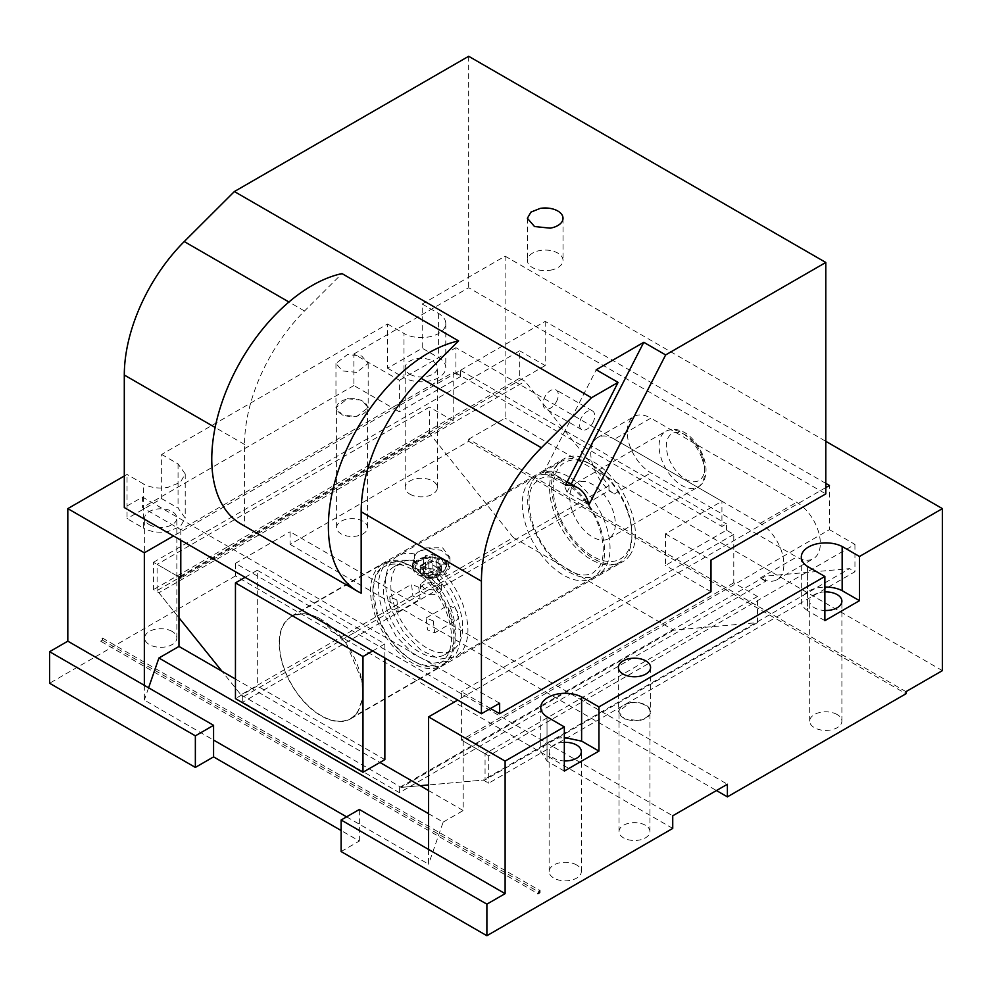 <?xml version="1.0" encoding="UTF-8"?>
<svg xmlns="http://www.w3.org/2000/svg" width="992" height="992" viewBox="0 0 992 992"><rect width="100%" height="100%" fill="white"/><g stroke="black" fill="none" stroke-linecap="round" stroke-linejoin="round"><path stroke-width="0.74" stroke-dasharray="4.96 3.72" d="M245.111 577.319L257.312 570.264L257.312 685.98L235.451 698.604M372.645 650.95L384.859 643.907L257.312 570.264M384.859 759.624L257.312 685.98M157.096 590.55L157.096 564.374L178.969 576.997L153.462 562.278L153.462 589.62L158.869 592.745L178.969 617.756L157.096 590.55L429.499 433.293L513.31 537.552L240.92 694.822L221.985 671.262L242.742 697.091L242.742 702.187L399.429 792.658L765.663 581.213L765.663 580.469A33.492 19.344 -120 0 0 776.947 579.712A33.492 19.344 -120 0 0 781.646 574.69L849.536 568.627L483.302 780.059L488.709 783.184L854.943 571.739L849.536 568.627M240.92 694.822L401.252 787.388L420.186 785.701L399.429 787.549L765.663 576.116L781.646 574.69A33.492 19.344 60 0 0 760.194 523.354L614.432 439.196L650.876 418.153A33.492 19.344 60 0 0 634.124 416.504A33.492 19.344 60 0 0 628.99 443.337A33.492 19.344 60 0 0 650.876 472.862L796.638 557.02A33.492 19.344 60 0 0 813.39 558.67A33.492 19.344 60 0 0 818.524 531.836A33.492 19.344 60 0 0 796.638 502.312L650.876 418.153M513.31 537.552L673.655 630.131L757.466 622.641L757.466 596.465L485.063 753.722L485.063 779.91L428.581 784.945L463.202 781.857L463.202 741.111L829.436 529.666L829.436 485.485M485.063 753.722L461.379 740.057L461.379 691.66L490.532 708.499M499.646 703.229L142.526 497.054L124.298 507.569M757.466 596.465L733.782 582.788L733.782 534.39L726.491 530.187L665.446 565.428L665.446 533.87L721.928 501.258L455.911 347.671L455.911 372.918L460.474 370.289L460.474 376.6L453.183 372.397L392.138 407.638L353.884 385.541L353.884 353.983L399.429 380.283L399.429 411.841L392.138 407.638L180.792 529.666L142.526 507.569L142.526 497.054M180.792 529.666L180.792 540.181M384.859 643.907L384.859 657.994M673.655 630.131L401.252 787.388M757.466 622.641L485.063 779.91M733.782 582.788L461.379 740.057M733.782 534.39L461.379 691.66M711.004 591.728L665.446 565.428M726.491 530.187L726.491 523.875L721.928 526.504L721.928 501.258M455.911 372.918L721.928 526.504M399.429 380.283L455.911 347.671M353.884 353.983L468.67 287.717L825.79 493.892M665.446 533.87L711.004 560.17M353.884 385.541L142.526 507.569M468.67 56.284L468.67 287.717M453.183 372.397L453.183 420.782L180.792 578.051M460.474 376.6L399.429 411.841M429.499 433.293L429.499 407.117L157.096 564.374M453.183 420.782L429.499 407.117M460.474 370.289L726.491 523.875M630.255 554.64A59.26 34.212 60 0 1 623.112 561.534A59.26 34.212 60 0 1 568.366 534.44A59.26 34.212 60 0 1 556.698 465.769A59.26 34.212 60 0 1 563.853 458.874A59.26 34.212 60 0 1 618.599 485.968A59.26 34.212 60 0 1 630.255 554.64M557.355 399.615A10.788 6.225 -60 0 1 545.265 408.592A10.788 6.225 -60 0 1 543.963 398.896A10.788 6.225 -60 0 1 556.053 389.906A10.788 6.225 -60 0 1 557.355 399.615M593.799 420.645A10.788 6.225 -60 0 1 581.709 429.635A10.788 6.225 -60 0 1 580.407 419.938A10.788 6.225 -60 0 1 592.497 410.948A10.788 6.225 -60 0 1 593.799 420.645M588.888 504.854L567.027 492.23L562.948 481.988A57.982 33.468 120 0 0 555.966 475.242A57.982 33.468 120 0 0 543.579 472.589L565.44 485.212M241.118 524.061A141.72 81.828 120 0 0 244.553 525.859L244.553 444.453A128.836 74.388 -60 0 1 304.507 310.992L341.992 273.594M244.553 525.859L361.175 593.191M550.213 270.233A17.819 10.292 0 0 0 563.022 260.363A17.819 10.292 0 0 0 540.181 250.492A17.819 10.292 0 0 0 527.372 260.363A17.819 10.292 0 0 0 550.213 270.233M357.864 711.896A59.26 34.212 60 0 1 350.722 718.791A59.26 34.212 60 0 1 295.963 691.697A59.26 34.212 60 0 1 284.307 623.038L291.45 616.144L303.676 613.403L318.097 617.47L346.196 643.238L362.03 680.834L362.564 698.306L357.864 711.896M453.815 638.91A58.875 33.988 60 0 1 441.626 665.868A58.875 33.988 60 0 1 396.254 650.082A58.875 33.988 60 0 1 370.549 590.835A58.875 33.988 60 0 1 382.751 563.878A58.875 33.988 60 0 1 428.122 579.65A58.875 33.988 60 0 1 453.815 638.91M362.712 691.511A58.875 33.988 60 0 1 350.523 718.456A58.875 33.988 60 0 1 305.152 702.683A58.875 33.988 60 0 1 279.446 643.436A58.875 33.988 60 0 1 291.648 616.478A58.875 33.988 60 0 1 337.02 632.251A58.875 33.988 60 0 1 362.712 691.511M567.027 492.23L571.218 484.046M543.579 472.589L596.217 369.768M426.064 556.872L442.519 558.583L449.996 567.213L446.276 573.686L436.579 577.567A18.687 10.788 180 0 1 412.635 567.213A18.687 10.788 180 0 1 426.064 556.872M414.358 553.958A58.23 33.616 -120 0 0 397.643 556.028A58.23 33.616 -120 0 0 390.625 562.799C383.929 574.12 383.929 589.322 390.625 608.394L403.285 631.966L420.906 650.144L439.766 659.085L455.874 656.89L462.904 650.12C469.6 638.786 469.6 623.584 462.904 604.525A58.23 33.616 -120 0 0 439.158 568.267L449.996 557.516L442.506 547.696L426.064 547.857L414.358 553.958L414.358 560.406L412.635 563.803L413.627 566.395L413.627 560.22L390.352 560.232L383.334 567.002C376.638 578.336 376.638 593.526 383.334 612.597L395.994 636.17L413.614 654.348L432.475 663.288L448.595 661.094L455.613 654.323C462.309 642.99 462.309 627.8 455.613 608.728C448.818 591.22 438.724 577.307 425.32 566.978L425.32 573.153A50.766 29.314 60 0 1 450.976 648.718A50.766 29.314 60 0 1 444.85 654.621A50.766 29.314 60 0 1 397.966 631.42A50.766 29.314 60 0 1 387.971 572.607A50.766 29.314 60 0 1 394.097 566.705A50.766 29.314 60 0 1 413.627 566.395M439.158 568.267L439.158 574.715L425.32 573.153M425.32 566.978C419.604 565.13 415.71 562.886 413.627 560.22M413.404 569.296L420.534 575.397L432.896 577.22L444.205 573.822L448.756 566.94L448.285 564.597L441.155 558.496L428.792 556.673L417.471 560.058L412.932 566.94L413.404 569.296M599.565 525.624A58.23 33.616 -120 0 0 534.304 477.127A58.23 33.616 -120 0 0 527.285 483.898C520.589 495.219 520.589 510.421 527.285 529.492A58.23 33.616 -120 0 0 592.534 577.989A58.23 33.616 -120 0 0 599.565 571.218A58.23 33.616 -120 0 0 599.565 525.624M439.158 574.715A50.766 29.314 60 0 1 458.267 644.515A50.766 29.314 60 0 1 452.141 650.417A50.766 29.314 60 0 1 405.244 627.217A50.766 29.314 60 0 1 395.262 568.404A50.766 29.314 60 0 1 401.376 562.489A50.766 29.314 60 0 1 414.358 560.406M450.145 611.89L437.484 588.318L419.864 570.14L401.004 561.199L384.896 563.382L375.968 573.661L372.831 590.042L377.865 615.747A58.23 33.616 -120 0 0 414.011 661.366A58.23 33.616 -120 0 0 443.126 664.256A58.23 33.616 -120 0 0 454.534 628.792A58.23 33.616 -120 0 0 450.145 611.89M377.642 616.714A55.664 32.128 60 0 1 372.831 592.15A55.664 32.128 60 0 1 402.454 565.217A55.664 32.128 60 0 1 446.722 613.019A55.664 32.128 60 0 1 450.914 629.176A55.664 32.128 60 0 1 412.188 660.312A55.664 32.128 60 0 1 377.642 616.714M532.741 480.748A58.23 33.616 60 0 1 539.76 473.978A58.23 33.616 60 0 1 605.008 522.474A58.23 33.616 60 0 1 605.008 568.069A58.23 33.616 60 0 1 597.99 574.839A58.23 33.616 60 0 1 532.741 526.343A58.23 33.616 60 0 1 532.741 480.748M396.874 599.887L398.251 611.766L391.059 608.815L389.682 596.936L396.874 599.887M433.306 620.93L434.694 632.809L427.502 629.846L426.126 617.979L433.306 620.93M626.882 509.851A58.23 33.616 -120 0 0 590.748 464.231A58.23 33.616 -120 0 0 561.633 461.342A58.23 33.616 -120 0 0 554.615 513.707A58.23 33.616 -120 0 0 619.864 562.216A58.23 33.616 -120 0 0 631.929 535.556A58.23 33.616 -120 0 0 628.668 515.133A58.23 33.616 -120 0 0 626.882 509.851M418.736 587.264L420.112 599.143L412.932 596.192L411.544 584.313L418.736 587.264M455.179 608.307A8.568 4.948 60 0 1 456.556 620.186A8.568 4.948 60 0 1 449.364 617.222L447.987 605.356L455.179 608.307M627.105 508.884A55.664 32.128 -120 0 0 592.571 465.285A55.664 32.128 -120 0 0 558.025 512.579A55.664 32.128 -120 0 0 602.305 560.381A55.664 32.128 -120 0 0 631.929 533.448A55.664 32.128 -120 0 0 628.816 513.93A55.664 32.128 -120 0 0 627.105 508.884M572.582 511.798A32.215 18.6 -120 0 0 608.679 538.619A32.215 18.6 -120 0 0 612.56 509.665A32.215 18.6 -120 0 0 576.464 482.831A32.215 18.6 -120 0 0 572.582 511.798M425.531 555.607L423.497 559.835L428.817 562.96L436.158 561.869L438.191 557.64L432.872 554.516L425.531 555.607L425.531 569.916L423.497 574.145L428.817 577.27L436.158 576.166L438.191 571.95L432.872 568.825L425.531 569.916M423.497 559.835L423.497 574.145M432.872 554.516L432.872 568.825M413.404 561.088L420.534 567.188L432.896 569.011L444.205 565.614L448.756 558.744L448.285 556.388L441.155 550.287L428.792 548.464L417.471 551.862L412.932 558.744L413.404 561.088M428.817 562.96L428.817 577.27M438.191 557.64L438.191 571.95M436.158 561.869L436.158 576.166M446.276 564.87L439.964 559.463L429.04 557.851L419.021 560.852L415.003 566.94L415.412 569.024L421.724 574.418L432.648 576.03L442.668 573.029L446.685 566.94L446.276 564.87M433.814 572.793L424.514 571.826L420.273 566.99L427.874 561.088L437.174 562.067L441.415 566.903L433.814 572.793M420.596 572.347L420.323 569.978L427.899 563.58L433.814 565.527L441.465 571.355L433.876 577.245C427.515 577.939 423.138 576.55 420.744 573.078L420.596 572.347M415.412 567.759L421.724 573.165L432.661 574.765L442.668 571.776L446.685 565.676L446.276 563.605L439.964 558.198L429.04 556.586L419.021 559.587L415.003 565.676L415.412 567.759M441.093 564.299L429.648 559.649L420.323 565.676L420.596 567.064L432.041 571.714L441.366 565.688L441.093 564.299M420.744 573.078A10.528 6.076 0 0 0 432.351 577.381A10.528 6.076 0 0 0 441.366 571.367A10.528 6.076 0 0 0 441.093 569.978A10.528 6.076 0 0 0 433.814 565.527M434.099 594.518A10.565 6.002 179.3 0 1 420.558 588.913A10.565 6.002 179.3 0 1 428.147 583.036A10.565 6.002 179.3 0 1 441.688 588.64A10.565 6.002 179.3 0 1 434.099 594.518M434.037 589.967L424.762 589.012L420.496 584.152L428.085 578.262L437.36 579.216L441.626 584.065L434.037 589.967M905.956 691.66L468.67 439.196L468.67 441.304L290.11 544.397L290.11 531.774L727.396 784.238M290.11 544.397L716.472 790.55M672.737 828.419L235.451 575.955L235.451 563.332L672.737 815.796M235.451 563.332L290.11 531.774M124.298 476.011L127.038 474.436L143.431 483.898L143.431 528.091L127.038 518.618L127.038 474.436M468.67 439.196L505.114 418.165L505.114 256.159L422.208 304.023L422.208 348.204L387.587 368.193L387.587 324.012L161.659 454.448L161.659 498.629L127.038 518.618M235.451 575.955L49.6 683.252M100.614 641.167L102.436 640.125L102.436 638.017L100.614 641.167L537.912 893.643M102.436 638.017L539.735 890.481M102.436 640.125L538.817 892.056M824.873 620.657L807.575 610.663L807.575 566.482M807.587 566.494L807.575 610.663M807.587 610.65A24.478 14.136 180 0 1 801.313 601.202A24.478 14.136 180 0 1 818.896 587.636A24.478 14.136 180 0 1 824.873 587.078M825.79 487.58L457.734 700.079M505.114 256.159L825.79 441.304M422.208 304.023L438.6 313.484A24.478 14.136 180 0 1 445.78 323.479A24.478 14.136 180 0 1 428.184 337.044A24.478 14.136 180 0 1 403.992 333.473L403.992 377.654A24.478 14.136 0 0 0 428.184 381.226A24.478 14.136 0 0 0 445.78 367.66A24.478 14.136 0 0 0 438.6 357.666L422.208 348.204M387.587 324.012L403.992 333.473M161.659 454.448L178.052 463.921L185.219 473.916L180.346 482.385L167.636 487.469C158.447 488.833 150.375 487.642 143.431 483.898M825.79 483.377L545.191 321.383L173.501 535.978M356.587 372.372L342.401 370.896L335.953 363.456L347.522 354.528L361.708 356.016L368.168 363.456L356.587 372.372M161.659 498.629L178.052 508.102L185.219 518.097L180.346 526.566L167.636 531.65C158.447 533.014 150.375 531.824 143.431 528.091M149.358 524.669A16.108 9.3 0 0 0 166.904 526.678A16.108 9.3 0 0 0 176.849 518.097A16.108 9.3 0 0 0 172.137 511.512A16.108 9.3 0 0 0 154.578 509.504A16.108 9.3 0 0 0 144.634 518.097A16.108 9.3 0 0 0 149.358 524.669M172.137 631.445A16.108 9.3 0 0 0 154.578 629.424A16.108 9.3 0 0 0 144.634 638.017A16.108 9.3 0 0 0 149.358 644.589A16.108 9.3 0 0 0 166.904 646.61A16.108 9.3 0 0 0 176.849 638.017A16.108 9.3 0 0 0 172.137 631.445M341.124 851.558L359.352 841.042L341.124 830.527M645.408 825.257A15.463 8.928 0 0 0 628.556 823.323A15.463 8.928 0 0 0 619.02 831.569A15.463 8.928 0 0 0 623.546 837.88A15.463 8.928 0 0 0 640.386 839.815A15.463 8.928 0 0 0 649.934 831.569A15.463 8.928 0 0 0 645.408 825.257M576.625 864.974A16.108 9.3 0 0 0 559.079 862.953A16.108 9.3 0 0 0 549.134 871.546A16.108 9.3 0 0 0 553.846 878.118A16.108 9.3 0 0 0 571.404 880.14A16.108 9.3 0 0 0 581.337 871.546A16.108 9.3 0 0 0 576.625 864.974M564.324 742.338A16.108 9.3 0 0 0 549.134 751.626A16.108 9.3 0 0 0 553.846 758.198A16.108 9.3 0 0 0 564.324 760.914M547.038 761.075L547.014 716.906L547.038 761.075L540.764 751.626L545.637 743.157L558.347 738.06L564.324 737.502M564.324 771.082L547.014 761.087M362.985 521.246A15.463 8.928 0 0 0 346.146 519.312A15.463 8.928 0 0 0 336.598 527.558A15.463 8.928 0 0 0 341.124 533.87A15.463 8.928 0 0 0 357.976 535.804A15.463 8.928 0 0 0 367.524 527.558A15.463 8.928 0 0 0 362.985 521.246M362.985 401.326A15.463 8.928 0 0 0 346.146 399.392A15.463 8.928 0 0 0 336.598 407.638A15.463 8.928 0 0 0 341.124 413.949A15.463 8.928 0 0 0 357.976 415.884A15.463 8.928 0 0 0 367.524 407.638A15.463 8.928 0 0 0 362.985 401.326M347.522 398.722L361.708 400.198L368.168 407.638L356.587 416.566L342.401 415.078L335.953 407.638L347.522 398.722M645.408 705.337A15.463 8.928 0 0 0 628.556 703.402A15.463 8.928 0 0 0 619.02 711.648A15.463 8.928 0 0 0 623.546 717.96A15.463 8.928 0 0 0 640.386 719.894A15.463 8.928 0 0 0 649.934 711.648A15.463 8.928 0 0 0 645.408 705.337M629.945 702.733A16.108 9.3 180 0 1 650.578 711.648A16.108 9.3 180 0 1 639.009 720.576L624.824 719.088L618.376 711.648L629.945 702.733M468.67 441.304L905.956 693.768M942.4 670.629L505.114 418.165M153.462 562.278L519.684 350.833L519.684 378.188L525.09 381.3L158.869 592.745M519.684 378.188L153.462 589.62M545.191 321.383L545.191 365.564L519.684 350.833M545.191 365.564L180.792 575.955M144.348 685.348L144.348 700.079L213.578 740.057M359.352 841.042L359.352 809.484M346.592 816.85L428.581 864.181L428.581 849.462M428.581 813.688L443.164 822.108L428.581 864.181M148.602 687.803L144.348 700.079M428.581 790.55L463.202 810.538L463.202 781.857L483.302 780.059M443.164 822.108L463.202 810.538M235.451 679.036L379.936 762.464M463.202 741.111L488.709 755.83L854.943 544.397L829.436 529.666M488.709 755.83L488.709 783.184M854.943 544.397L854.943 571.739M614.432 439.196A33.492 19.344 60 0 0 597.68 437.534A33.492 19.344 60 0 0 592.98 465.756A33.492 19.344 -120 0 0 608.964 490.011L608.964 485.646L525.09 381.3M765.663 581.213L760.194 578.051A33.492 19.344 60 0 0 765.663 580.469L765.663 576.116M399.429 792.658L399.429 787.549M608.964 485.646L242.742 697.091M608.964 490.742L614.432 493.904A33.492 19.344 60 0 1 608.964 490.011L608.964 490.742L242.742 702.187M409.907 494.165A16.108 9.3 0 0 0 427.465 496.174A16.108 9.3 0 0 0 437.398 487.593A16.108 9.3 0 0 0 432.686 481.008A16.108 9.3 0 0 0 415.127 479A16.108 9.3 0 0 0 405.195 487.593A16.108 9.3 0 0 0 409.907 494.165M409.907 374.244A16.108 9.3 0 0 0 427.465 376.253A16.108 9.3 0 0 0 437.398 367.66A16.108 9.3 0 0 0 432.686 361.088A16.108 9.3 0 0 0 415.127 359.079A16.108 9.3 0 0 0 405.195 367.66A16.108 9.3 0 0 0 409.907 374.244M387.587 368.193L403.992 377.654M824.873 591.914A16.108 9.3 0 0 0 809.683 601.202A16.108 9.3 0 0 0 814.407 607.774A16.108 9.3 0 0 0 824.873 610.477M837.174 714.55A16.108 9.3 0 0 0 819.628 712.529A16.108 9.3 0 0 0 809.683 721.122A16.108 9.3 0 0 0 814.407 727.694A16.108 9.3 0 0 0 831.953 729.715A16.108 9.3 0 0 0 841.898 721.122A16.108 9.3 0 0 0 837.174 714.55M304.507 310.992L288.932 302.002M244.553 444.453L215.14 427.465M701.84 458.118A32.215 18.6 -120 0 0 665.744 431.284A32.215 18.6 -120 0 0 661.862 460.251A32.215 18.6 -120 0 0 697.959 487.072A32.215 18.6 -120 0 0 704.122 466.562A32.215 18.6 -120 0 0 701.84 458.118M702.286 456.184A27.057 15.624 -120 0 0 676.321 432.4A27.057 15.624 -120 0 0 668.707 457.982A27.057 15.624 -120 0 0 692.143 481.628A27.057 15.624 -120 0 0 704.208 463.276A27.057 15.624 -120 0 0 702.286 456.184M178.052 463.921L178.052 508.102M614.432 493.904L650.876 472.862M760.194 523.354L796.638 502.312M760.194 578.051L796.638 557.02M438.6 313.484L438.6 357.666M581.709 429.635L545.265 408.592M555.966 475.242L567.213 481.74M527.372 218.277L527.372 260.363M350.722 718.791L623.112 561.534M350.523 718.456L441.626 665.868M291.648 616.478L382.751 563.878M291.45 616.144L563.853 458.874M563.022 218.277L563.022 260.363M592.497 410.948L556.053 389.906M449.996 557.516L449.996 567.213M412.635 563.803L412.635 567.213M534.304 477.127L397.643 556.028M390.352 560.232L384.896 563.382M394.097 566.705L401.376 562.489M592.534 577.989L455.874 656.89M539.09 479.124C551.304 473.172 566.06 479.768 583.358 498.902C601.772 520.602 608.53 554.342 598.883 567.337L593.204 572.843C580.99 578.795 566.234 572.198 548.936 553.065C530.522 531.365 523.764 497.624 533.411 484.629L539.09 479.124M444.85 654.621L452.141 650.417M448.595 661.094L443.126 664.256M372.831 592.15L372.831 590.042M412.188 660.312L414.011 661.366M561.633 461.342L539.76 473.978M619.864 562.216L597.99 574.839M398.251 611.766L420.112 599.143M389.682 596.936L411.544 584.313M434.694 632.809L456.556 620.186M426.126 617.979L447.987 605.356M592.571 465.285L590.748 464.231M631.929 533.448L631.929 535.556M608.679 538.619L697.959 487.072C701.604 485.547 707.618 478.801 705.647 464.529L703.464 456.494C696.508 439.766 681.913 424.043 665.744 431.284L576.464 482.831M448.756 566.94L448.756 558.744M412.932 566.94L412.932 558.744M420.273 566.99L420.323 570.078M441.415 566.903L441.465 571.355M446.685 566.94L446.685 565.676M415.003 566.94L415.003 565.676M420.323 569.978L420.323 565.676M441.366 571.367L441.366 565.676M420.496 584.152L420.558 588.913M441.626 584.065L441.688 588.64M801.313 557.008L801.313 601.202M144.634 638.017L144.634 518.097M176.849 638.017L176.849 518.097M581.337 871.546L581.337 751.626M549.134 871.546L549.134 751.626M540.764 707.445L540.764 751.626M336.598 527.558L336.598 407.638M367.524 527.558L367.524 407.638M185.219 473.916L185.219 518.097M368.168 363.456L368.168 407.638M335.953 363.456L335.953 407.638M619.02 831.569L619.02 711.648M649.934 831.569L649.934 711.648M650.578 667.467L650.578 711.648M618.376 667.467L618.376 711.648M597.68 437.534L634.124 416.504M776.947 579.712L813.39 558.67M437.398 487.593L437.398 367.66M405.195 487.593L405.195 367.66M445.78 323.479L445.78 367.66M809.683 721.122L809.683 601.202M841.898 721.122L841.898 601.202"/><path stroke-width="1.49" d="M235.451 582.887L362.985 656.53L362.985 772.247L235.451 698.604L235.451 582.887L245.111 577.319M362.985 656.53L372.645 650.95M362.985 772.247L384.859 759.624L384.859 657.994M428.581 813.688L158.918 658.006L178.969 646.437L221.985 671.262L178.969 617.756L178.969 576.997L180.792 578.051L180.792 540.181M379.936 762.464L420.186 785.701L428.581 784.945L420.186 785.701L428.581 790.55M567.213 481.74L577.828 487.866A57.982 33.468 120 0 1 588.888 504.854L665.644 354.925L825.79 262.458L825.79 493.892L711.004 560.17L711.004 591.728L499.646 713.756L490.532 708.499M499.646 713.756L499.646 703.229L481.418 713.756L124.298 507.569L124.298 375.026A128.836 74.388 -60 0 1 184.252 241.564L234.385 191.543L468.67 56.284L825.79 262.458M577.828 487.866A57.982 33.468 120 0 0 565.44 485.212L618.078 382.391L591.505 397.73L541.372 447.752L421.116 378.312A128.836 74.388 120 0 0 361.175 511.773L361.175 593.191A141.72 81.828 120 0 1 357.728 591.381A141.72 81.828 120 0 1 380.544 394.841A141.72 81.828 120 0 1 458.602 340.913L341.992 273.594A141.72 81.828 120 0 0 263.934 327.509A141.72 81.828 120 0 0 241.118 524.061L357.728 591.381M481.418 713.756L481.418 581.2A128.836 74.388 -60 0 1 541.372 447.752M421.116 378.312L458.602 340.913M540.181 208.407L530.931 212.114L527.372 218.277L534.514 226.523L550.213 228.16A17.819 10.292 180 0 0 563.022 218.277A17.819 10.292 180 0 0 540.181 208.407M665.644 354.925L643.783 342.302L571.218 484.046M618.078 382.391L596.217 369.768L643.783 342.302M234.385 191.543L591.505 397.73M727.396 796.861L727.396 784.238L672.737 815.796L672.737 828.419L486.886 935.716L486.886 904.158L505.114 893.643L505.114 761.087L564.324 726.9L564.324 771.082L598.945 751.093L598.945 706.912L824.873 576.476L824.873 620.657L859.494 600.668L859.494 556.487L942.4 508.623L942.4 670.629L905.956 691.66L905.956 693.768L727.396 796.861L716.472 790.55M173.501 535.978L144.348 552.804L67.816 508.623L124.298 476.011M49.6 651.694L195.362 735.841L195.362 767.411L49.6 683.252L49.6 651.694L67.816 641.167L67.816 508.623M537.912 893.643L539.735 890.481L539.735 892.589L537.912 893.643M538.817 892.056L539.735 892.589M824.873 576.476L807.587 566.494A24.478 14.136 180 0 1 801.313 557.008A24.478 14.136 180 0 1 818.896 543.455A24.478 14.136 180 0 1 842.158 546.505L842.158 590.686A24.478 14.136 180 0 0 824.873 587.078M859.494 600.668L842.158 590.686M842.183 590.674L842.158 546.505M825.79 483.377L829.436 485.485L825.79 487.58M457.734 700.079L428.581 716.906L505.114 761.087M564.324 726.9L547.038 716.894A24.478 14.136 180 0 1 540.764 707.445A24.478 14.136 180 0 1 558.347 693.879A24.478 14.136 180 0 1 581.61 696.942L581.61 741.123L581.634 696.917L598.945 706.912M859.494 556.487L842.183 546.493M825.79 441.304L942.4 508.623M629.945 658.552A16.108 9.3 180 0 1 650.578 667.467A16.108 9.3 180 0 1 639.009 676.395A16.108 9.3 180 0 1 618.376 667.467A16.108 9.3 180 0 1 629.945 658.552M341.124 830.527L213.578 756.884L195.362 767.411M486.886 904.158L341.124 820L341.124 851.558L486.886 935.716M564.324 760.914A16.108 9.3 0 0 0 581.337 751.626A16.108 9.3 0 0 0 576.625 745.054A16.108 9.3 0 0 0 564.324 742.338M598.945 751.093L581.634 741.111M564.324 737.502L581.61 741.123M180.792 575.955L178.969 576.997M505.114 893.643L359.352 809.484L341.124 820M428.581 849.462L428.581 716.906M144.348 552.804L144.348 685.348L67.816 641.167M144.348 685.348L213.578 725.326L213.578 756.884M195.362 735.841L213.578 725.326M213.578 740.057L346.592 816.85M158.918 658.006L148.602 687.803M178.969 646.437L178.969 617.756L221.985 671.262L235.451 679.036M824.873 610.477A16.108 9.3 0 0 0 841.898 601.202A16.108 9.3 0 0 0 837.174 594.617A16.108 9.3 0 0 0 824.873 591.914M288.932 302.002L184.252 241.564M215.14 427.465L124.298 375.026M481.418 581.2L361.175 511.773"/></g></svg>
